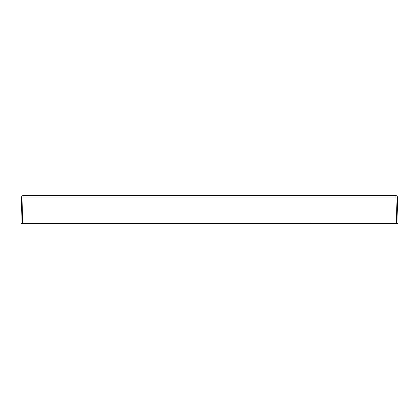 <?xml version="1.0" encoding="UTF-8"?>
<svg xmlns="http://www.w3.org/2000/svg" width="419" height="419" viewBox="0 0 419 419"><rect width="100%" height="100%" fill="white"/><g stroke="black" fill="none" stroke-linecap="round" stroke-linejoin="round"><path stroke-width="0.63" d="M398.019 222.039L397.364 197.05A1.419 1.419 0 0 0 395.945 195.668L23.055 195.668L22.369 223.332L20.95 223.332L398.05 223.332L396.631 223.332L395.945 197.05L397.364 197.05L397.584 205.478M398.05 223.332L396.631 223.332M22.369 223.332L20.95 223.332L21.636 197.05L20.95 223.332M397.364 197.05A1.419 1.419 0 0 0 395.945 195.668L395.945 197.05L21.636 197.05A1.419 1.419 0 0 1 23.055 195.668A1.419 1.419 0 0 0 21.636 197.05M312.317 223.332L310.484 223.332L310.484 222.981M123.574 223.332L121.74 223.332L121.74 222.981M297.26 223.332L296.772 223.332M105.824 223.332L105.337 223.332"/></g></svg>

